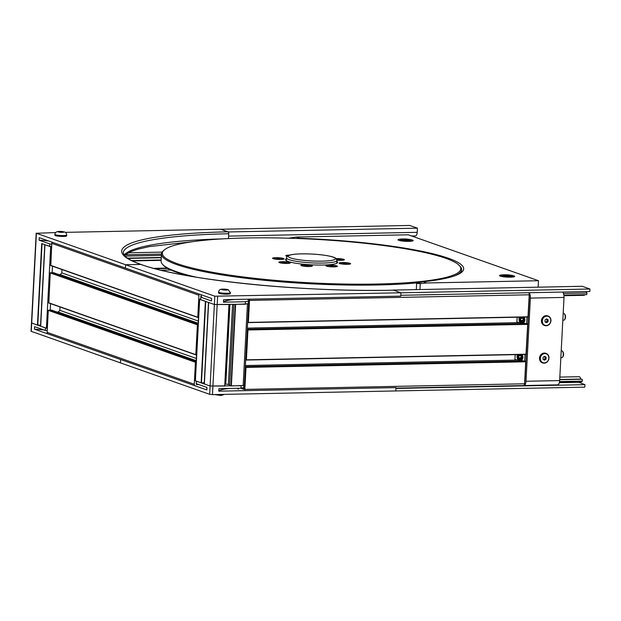 <?xml version="1.0" encoding="UTF-8"?>
<svg xmlns="http://www.w3.org/2000/svg" width="621" height="621" viewBox="0 0 621 621"><rect width="100%" height="100%" fill="white"/><g stroke="black" fill="none" stroke-linecap="round" stroke-linejoin="round"><path stroke-width="0.93" d="M525.925 361.414L525.343 372.553M528.828 306.021L528.246 317.16M526.282 354.591L527.889 323.991M411.576 235.964L415.465 235.887A4.207 1.847 -91.1 0 0 417.219 232.332L417.436 228.171L409.713 225.446L220.711 229.242L228.062 231.835A189.421 27.704 3 0 0 140.726 264.43A1.684 1.49 -70.6 0 1 141.2 264.507A1.684 1.49 109.4 0 0 140.726 264.43L125.605 264.732L140.726 264.43A189.421 27.704 3 0 0 393.59 290.209L400.949 292.801L400.817 295.293L589.818 291.505L589.95 289.013L582.226 286.289L393.225 290.077L400.949 292.801L589.95 289.013M563.969 295.705L583.934 295.301A4.207 1.847 -91.1 0 0 584.866 294.688M563.899 295.107L586.457 294.657A1.095 0.481 -91.1 0 0 586.845 293.027A3.369 1.483 -91.1 0 0 586.115 291.583M584.935 384.655L395.934 388.443L395.802 390.943L584.803 387.147L584.935 384.655L578.252 382.094M580.829 379.252A1.195 0.528 88.9 0 1 580.767 379.058A4.207 1.847 -91.1 0 0 579.051 376.706L559.839 377.094M559.374 382.474L581.24 382.031A3.369 1.483 -91.1 0 0 582.226 381.123A1.095 0.481 -91.1 0 0 582.327 379.92A1.095 0.481 -91.1 0 0 581.861 379.229L559.7 379.679M578.244 382.295L559.319 382.676M65.36 232.355L220.711 229.242L228.419 232.184M228.435 231.959L417.436 228.171M561.213 350.842L561.726 350.834A3.369 1.483 88.9 0 1 562.455 351.253A3.369 1.483 88.9 0 1 563.255 353.823A3.369 1.483 88.9 0 1 562.572 357.122A3.369 1.483 88.9 0 1 561.858 357.564L560.856 357.587M562.572 357.122L563.006 356.547A2.725 1.195 -91.1 0 0 563.565 354.164A2.725 1.195 -91.1 0 0 562.905 351.804L562.455 351.253M517.572 354.607A3.788 2.926 -97.4 0 0 518.582 360.196L521.003 360.607A3.788 2.926 -97.4 0 0 522.905 357.494A3.788 2.926 -97.4 0 0 522.059 354.513M521.896 354.513A3.369 2.6 82.6 0 1 522.843 357.401A3.369 2.6 82.6 0 1 520.67 360.296A3.369 2.6 82.6 0 1 517.953 358.402A3.369 2.6 82.6 0 1 518.263 354.591M515.189 354.653L514.925 359.575L518.582 360.196M521.003 360.607L525.94 361.205M525.009 354.451L524.652 361.228M518.341 354.591A3.369 2.6 -97.4 0 0 517.992 355.235A3.369 2.6 -97.4 0 0 518.201 358.728A3.369 2.6 -97.4 0 0 520.708 360.296M520.685 354.544A2.725 2.104 82.6 0 1 521.865 358.224A2.725 2.104 82.6 0 1 519.024 359.38A2.725 2.104 82.6 0 1 518.03 355.616A2.725 2.104 82.6 0 1 518.838 354.575M519.994 358.938L518.651 357.952L518.566 356.012L519.839 355.065L521.182 356.05L521.267 357.991L519.994 358.938M520.74 355.732L518.566 356.012M521.252 357.611L518.651 357.952M519.536 317.176A3.788 2.926 -97.4 0 0 520.538 322.773L522.96 323.184A3.788 2.926 -97.4 0 0 524.869 320.071A3.788 2.926 -97.4 0 0 524.015 317.09M523.86 317.09A3.369 2.6 82.6 0 1 524.807 319.978A3.369 2.6 82.6 0 1 522.626 322.873A3.369 2.6 82.6 0 1 519.909 320.972A3.369 2.6 82.6 0 1 520.227 317.168M517.146 317.222L516.889 322.152L520.538 322.773M522.96 323.184L527.897 323.782M526.973 317.028L526.616 323.805M520.305 317.16A3.369 2.6 -97.4 0 0 519.948 317.805A3.369 2.6 -97.4 0 0 520.165 321.298A3.369 2.6 -97.4 0 0 522.672 322.866M522.641 317.114A2.725 2.104 82.6 0 1 523.821 320.801A2.725 2.104 82.6 0 1 520.98 321.95A2.725 2.104 82.6 0 1 519.994 318.193A2.725 2.104 82.6 0 1 520.802 317.152M521.958 321.515L520.615 320.521L520.53 318.589L521.795 317.634L523.146 318.627L523.224 320.56L521.958 321.515M522.703 318.301L520.53 318.589M523.208 320.188L520.615 320.521M563.177 313.419L563.682 313.411A3.369 1.483 88.9 0 1 564.419 313.822A3.369 1.483 88.9 0 1 565.219 316.392A3.369 1.483 88.9 0 1 564.536 319.699A3.369 1.483 88.9 0 1 563.821 320.141L562.82 320.164M564.536 319.699L564.963 319.124A2.725 1.195 -91.1 0 0 565.529 316.741A2.725 1.195 -91.1 0 0 564.869 314.381L564.419 313.822M238.293 389.204A1.351 0.59 88.9 0 1 237.812 388.296M245.303 366.902L245.994 367.399L244.845 389.398A2.104 0.924 88.9 0 1 244.558 390.648M247.267 329.479L247.958 329.976L246.39 359.831L245.675 359.831M249.401 299.167A2.104 0.924 88.9 0 1 249.502 300.409L248.353 322.408L247.632 322.408M248.245 322.617L527.974 317.013L529.232 294.796A2.104 0.924 -91.1 0 0 528.797 292.732M248.392 303.754L248.586 300.083L247.298 299.206M240.987 388.218L243.743 389.429L244.107 385.602M523.534 385.54A2.104 0.924 -91.1 0 0 523.689 385.571A2.104 0.924 -91.1 0 0 524.566 383.786L525.715 361.787L524.846 361.228M520.445 361.088L520.212 360.413M517.767 360.056L245.373 365.521M246.304 360.04L526.01 354.436L527.679 324.364L526.81 323.805M522.408 323.665L522.176 322.99M519.73 322.633L247.337 328.098M243.944 388.699L241.771 388.738M124.953 256.108L161.398 255.378M132.405 260.929L161.134 260.354M153.791 268.373L167.142 268.109M42.042 243.649L49.688 246.436L49.82 243.937L39.1 240.156L39.232 237.664L211.629 298.46L211.497 300.96L200.777 297.172L200.645 299.671L214.369 304.507L208.602 302.466L204.332 383.972L210.1 386.014L224.841 386.037L229.087 304.554M51.613 246.972L44.922 244.744L40.644 326.25L47.336 328.478M47.227 330.613A5.053 0.737 3 0 0 45.286 330.434L45.418 327.942L31.485 322.951L37.439 325.125L40.707 325.094M228.109 323.727A2.95 2.608 -70.6 0 1 228.031 325.264M226.145 361.15A2.95 2.608 -70.6 0 1 226.067 362.687M229.118 304.531L214.369 304.507L245.38 304.228L245.512 301.736L223.475 302.179L223.607 299.679L400.77 296.132L400.949 292.801L214.804 296.194L36.406 233.279L55.688 232.549M248.392 303.824L235.289 304.391M205.73 301.379L199.659 299.322L200.684 298.957M224.949 383.964L229.654 384.655M229.964 304.538L225.803 383.941M232.565 304.484L228.388 384.205M229.661 385.362L231.354 385.928L244.332 385.478L248.602 303.972M199.442 299.175L195.173 380.681L201.119 382.846L204.394 382.815M204.363 383.957L208.633 302.489M36.197 233.131L31.05 331.272L120.458 362.874L120.637 359.543L34.434 329.146A33.674 4.921 -177 0 1 43.959 329.968M34.434 329.146L34.566 326.654L45.286 330.434M228.458 238.565L228.714 233.752A1.684 0.737 -91.1 0 0 228.062 231.835M51.628 246.615A5.053 0.737 3 0 0 49.688 246.436M125.605 264.732L125.434 268.062L125.605 264.732M48.624 240.971A33.674 4.921 3 0 0 39.1 240.156M51.76 244.115A5.053 0.737 3 0 0 49.82 243.937M243.991 387.76L243.805 387.76A5.053 0.737 3 0 0 240.979 388.226L241.111 385.734L210.1 386.014L196.376 381.178L196.244 383.669L206.972 387.45L206.84 389.949L120.637 359.543L120.458 362.874L209.665 394.327L212.467 394.614L395.802 390.943L395.981 387.613L218.809 391.168A33.674 4.921 -177 0 1 230.383 388.443M218.809 391.168L218.941 388.668L240.979 388.226M200.762 296.326L201.134 296.458A5.053 0.737 -177 0 1 201.646 296.807A5.053 0.737 -177 0 1 200.777 297.172M245.512 301.736A5.053 0.737 3 0 1 248.338 301.27L248.206 303.762A5.053 0.737 3 0 0 245.38 304.228M235.049 299.454A33.674 4.921 3 0 0 223.475 302.179M66.703 234.963L66.657 235.84A5.892 0.862 -177 0 1 62.069 236.438A5.892 0.862 -177 0 1 55.479 235.638A5.892 0.862 -177 0 1 54.889 235.219L54.935 234.35A5.892 0.862 3 0 0 55.525 234.761A5.892 0.862 3 0 0 63.396 235.569A5.892 0.862 3 0 0 66.703 234.963C66.416 233.24 65.741 232.254 64.677 232.006L57.807 231.493C55.874 231.99 54.912 232.945 54.935 234.35M62.325 231.649L63.381 232.021L62.022 232.246L58.545 231.726L62.325 231.649L62.294 232.2M59.872 232.114L59.903 231.501M230.391 292.693L230.344 293.562A5.892 0.862 -177 0 1 227.03 294.168A5.892 0.862 -177 0 1 218.576 292.949L218.615 292.072A5.892 0.862 3 0 0 227.076 293.291A5.892 0.862 3 0 0 230.391 292.693L228.202 289.665C221.425 288.517 219.042 288.99 218.615 292.072M222.636 289.293L226.836 289.557L222.621 289.665M224.786 289.937L224.825 289.254M288.633 238.208L296.372 237.043L299.741 238.231L295.41 238.425M426.588 282.966L420.27 283.696L416.629 283.37L423.219 281.779L426.588 282.966L538.477 280.723L538.135 287.174M296.372 237.043L408.261 234.8L538.477 280.723M409.301 239.419A7.576 1.11 -177 0 1 412.406 240.063A7.576 1.11 -177 0 1 413.167 240.599A7.576 1.11 -177 0 1 405.544 241.305A7.576 1.11 -177 0 1 398.03 239.799A7.576 1.11 -177 0 1 401.997 239.038M510.827 275.227A7.576 1.11 -177 0 1 513.924 275.864A7.576 1.11 -177 0 1 514.685 276.399A7.576 1.11 -177 0 1 507.062 277.106A7.576 1.11 -177 0 1 499.556 275.608A7.576 1.11 -177 0 1 503.522 274.839M423.219 281.779A151.54 22.162 3 0 0 463.67 268.924A151.54 22.162 3 0 0 299.741 238.231M509.212 275.794L505.013 275.561L507.217 275.15L509.212 275.794M507.178 275.856L507.217 275.15M403.611 239.395L407.811 239.659L403.596 239.768M405.761 240.04L405.8 239.357M287.368 256.131A4.774 0.699 -177 0 1 286.793 255.767A4.774 0.699 -177 0 1 288.928 255.301M278.363 258.289L279.978 258.81L276.617 258.623L278.363 258.289L278.332 258.856M280.607 259.306A4.774 0.699 -177 0 1 273.55 258.32A4.774 0.699 -177 0 1 278.355 257.878A4.774 0.699 -177 0 1 283.083 258.825A4.774 0.699 -177 0 1 280.607 259.306M338.072 259.702L336.714 259.423L337.25 259.182L340.487 259.477L338.072 259.702M339.105 259.718L339.128 259.205M336.209 258.724A4.774 0.699 -177 0 1 340.999 258.973A4.774 0.699 -177 0 1 343.366 259.702A4.774 0.699 -177 0 1 336.877 260.013M305.936 265.827L305.959 265.33L308.559 265.772L305.408 265.788L304.725 265.485L305.959 265.33M307.853 265.866L307.876 265.47M302.963 264.996A4.774 0.699 -177 0 1 308.264 265.058A4.774 0.699 -177 0 1 311.408 265.881A4.774 0.699 -177 0 1 306.603 266.324A4.774 0.699 -177 0 1 301.876 265.377A4.774 0.699 -177 0 1 302.963 264.996M331.684 265.71L333.252 266.23L329.891 266.036L331.684 265.71L331.653 266.269M333.834 266.727A4.774 0.699 -177 0 1 326.84 265.741A4.774 0.699 -177 0 1 331.645 265.299A4.774 0.699 -177 0 1 336.38 266.246A4.774 0.699 -177 0 1 333.834 266.727M345.843 263.723L345.866 263.242L346.79 263.545L343.832 263.622L342.908 263.327L343.925 263.141L343.902 263.63M343.925 263.141L345.866 263.242M348.909 264.01A4.774 0.699 -177 0 1 343.529 264.041A4.774 0.699 -177 0 1 340.083 263.188A4.774 0.699 -177 0 1 344.888 262.737A4.774 0.699 -177 0 1 349.615 263.684A4.774 0.699 -177 0 1 348.909 264.01M285.086 262.31L286.444 262.582L285.924 262.83L282.687 262.528L285.086 262.31L285.062 262.815M285.753 263.296A4.774 0.699 -177 0 1 279.799 262.303A4.774 0.699 -177 0 1 284.604 261.86A4.774 0.699 -177 0 1 289.332 262.807A4.774 0.699 -177 0 1 285.753 263.296M336.9 260.494C336.24 258.623 335.612 257.746 335.022 257.855C333.826 257.117 330.162 255.821 319.784 254.657C307.411 253.5 297.645 253.57 290.504 254.851L287.244 256.24L286.46 257.855A25.259 3.695 -177 0 0 311.486 262.862A25.259 3.695 -177 0 0 336.9 260.494L336.761 263.157A25.259 3.695 -177 0 1 336.737 263.296M286.328 260.657A25.259 3.695 -177 0 1 286.32 260.517L286.46 257.855M286.413 258.724A26.098 3.819 3 0 0 285.776 260.215A26.098 3.819 3 0 0 311.385 264.818A26.098 3.819 3 0 0 337.327 262.916A26.098 3.819 3 0 0 336.854 261.363M333.516 240.482A149.436 21.851 -177 0 1 459.338 265.516A149.436 21.851 -177 0 1 310.438 282.827A149.436 21.851 -177 0 1 164.161 250.046A149.436 21.851 -177 0 1 333.516 240.482M305.796 266.425A5.768 0.846 -177 0 1 300.937 265.454A5.768 0.846 -177 0 1 306.689 264.787A5.768 0.846 -177 0 1 312.332 266.052A5.768 0.846 -177 0 1 305.796 266.425M344.003 264.228A5.768 0.846 -177 0 1 339.144 263.257A5.768 0.846 -177 0 1 344.896 262.59A5.768 0.846 -177 0 1 350.539 263.855A5.768 0.846 -177 0 1 344.003 264.228M330.768 266.782A5.768 0.846 -177 0 1 325.909 265.819A5.768 0.846 -177 0 1 331.653 265.151A5.768 0.846 -177 0 1 337.296 266.417A5.768 0.846 -177 0 1 330.768 266.782M336.046 258.569A5.768 0.846 -177 0 1 342.008 258.949A5.768 0.846 -177 0 1 344.29 259.873A5.768 0.846 -177 0 1 337.754 260.246A5.768 0.846 -177 0 1 336.892 260.176M287.15 256.333A5.768 0.846 -177 0 1 285.854 255.844A5.768 0.846 -177 0 1 289.456 255.122M277.471 259.368A5.768 0.846 -177 0 1 272.619 258.398A5.768 0.846 -177 0 1 278.363 257.731A5.768 0.846 -177 0 1 284.007 258.996A5.768 0.846 -177 0 1 277.471 259.368M283.719 263.351A5.768 0.846 -177 0 1 278.868 262.38A5.768 0.846 -177 0 1 284.612 261.713A5.768 0.846 -177 0 1 290.255 262.978A5.768 0.846 -177 0 1 283.719 263.351M196.601 277.245A150.274 21.976 -177 0 1 162.578 264.375L163.37 265.229A149.436 21.851 3 0 0 187.977 275.778M162.578 264.375A150.274 21.976 -177 0 1 161.103 261.037L161.468 253.973A150.274 21.976 3 0 0 254.354 279.248A150.274 21.976 3 0 0 418.833 282.726M164.161 250.046L163.292 250.814A150.274 21.976 3 0 0 161.468 253.973M454.021 276.05A150.274 21.976 3 0 0 461.613 269.7A150.274 21.976 3 0 0 460.13 266.37L459.338 265.516M51.543 310.127L48.291 310.36L47.134 332.359A2.104 1.863 109.4 0 0 47.584 333.788M60.02 306.968L59.841 310.337L58.242 312.029L57.07 312.053M53.507 272.697L50.247 272.93L48.826 303.025L195.902 354.878M61.984 269.545L61.805 272.906L60.206 274.598L59.034 274.622M52.164 242.221A2.104 1.863 109.4 0 0 51.799 243.362L50.79 265.594L197.858 317.447M194.722 385.672A2.104 1.863 -70.6 0 1 194.272 384.244L195.421 362.245L196.151 361.981M196.22 360.685L58.242 312.029M196.337 358.472L59.841 310.337M196.523 354.909L195.817 354.676L197.385 324.822L198.115 324.558M198.184 323.262L60.206 274.598M198.301 321.041L61.805 272.906M198.487 317.486L197.781 317.253L198.93 295.254A2.104 1.863 -70.6 0 1 199.294 294.113M201.227 294.789L200.63 298.957M196.321 381.154L196.399 384.593L198.79 384.57M559.653 380.588A5.053 2.22 88.9 0 1 557.549 384.857L523.907 385.532A5.053 2.22 -91.1 0 0 526.01 381.263L559.653 380.588L564.015 297.42L530.373 298.096A5.053 2.22 -91.1 0 0 529.014 292.724M524.652 382.194A2.523 1.11 -91.1 0 0 524.908 380.875L529.263 297.707A2.523 1.11 88.9 0 0 529.154 296.256M562.657 292.049A5.053 2.22 88.9 0 1 564.015 297.42M530.373 298.096L526.01 381.263M545.083 319.893L546.643 318.899L548.102 319.831L548.009 321.756L546.441 322.741L544.982 321.81L545.083 319.893M545.587 322.198L546.899 321.36L547 319.442L546.395 319.054M548.009 321.756L546.899 321.36M548.102 319.831L547 319.442M544.516 325.458A5.053 4.479 -70.6 0 1 544.314 325.388A5.053 4.479 -70.6 0 1 541.768 319.14A5.053 4.479 -70.6 0 1 547.675 315.864A5.053 4.479 -70.6 0 1 547.869 315.942M543.119 357.316L544.679 356.33L546.146 357.254L546.045 359.179L544.485 360.172L543.018 359.241L543.119 357.316M543.623 359.621L544.943 358.791L545.044 356.865L544.438 356.485M546.045 359.179L544.943 358.791M546.146 357.254L545.044 356.865M542.552 362.881A5.053 4.479 -70.6 0 1 542.35 362.819A5.053 4.479 -70.6 0 1 539.812 356.563A5.053 4.479 -70.6 0 1 545.712 353.287A5.053 4.479 -70.6 0 1 545.913 353.365M525.413 361.212L525.925 361.399M527.376 323.789L527.889 323.968M563.495 293.492L586.845 293.027M580.767 379.058L559.707 379.478M582.226 381.123L559.552 381.581M417.219 232.332L228.59 236.112M524.566 383.786L244.845 389.398M525.715 361.787L245.994 367.399M525.622 361.5L245.9 367.112M523.511 361.034L245.318 366.615L523.48 361.034M526.119 354.218L246.39 359.831M527.679 324.364L247.958 329.976M527.586 324.077L247.857 329.689M525.467 323.611L247.282 329.192M527.951 317.005L248.268 322.617M528.075 316.795L248.353 322.408M529.232 294.796L249.502 300.409M128.19 252.786L162.128 252.11M125.023 254.789L161.468 254.059M127.484 258.157L161.289 257.474M127.864 258.414L161.274 257.738M131.66 260.564L161.157 259.966M155.118 268.73L167.786 268.474M36.406 233.279L31.26 331.42M41.708 243.618L37.439 325.125M42.042 243.735L37.772 325.156M44.782 244.705L40.567 325.101M44.945 244.759L40.675 326.266M50.681 246.785L46.412 328.292M52.49 266.199L52.148 272.642M50.526 303.622L50.192 310.073M214.804 296.194L209.665 394.327M217.614 296.481L212.467 394.614M228.97 304.562L224.701 386.06M233.9 304.461L229.654 385.416M235.289 304.43L231.02 385.897M235.623 304.422L231.354 385.928M247.422 304.189L243.145 385.695M199.659 299.322L195.382 380.828M205.396 301.34L201.119 382.846M205.73 301.464L201.46 382.885M208.47 302.427L204.255 382.831M222.365 238.891A187.736 27.456 3 0 0 124.099 255.13M393.473 290.186C303.925 292.429 182.69 280.032 141.2 264.507C132.84 261.511 127.39 258.685 124.86 256.015L123.261 252.856A187.736 27.456 -177 0 1 228.714 233.752M243.913 385.641L243.805 387.76M201.103 297.11L201.134 296.458M62.31 232.347A3.074 0.45 -177 0 1 57.9 231.68A3.074 0.45 -177 0 1 62.682 231.586A3.074 0.45 -177 0 1 62.31 232.347M227.41 289.541A3.074 0.45 -177 0 1 224.429 290.038A3.074 0.45 -177 0 1 222.108 289.215A3.074 0.45 -177 0 1 227.41 289.541M420.27 283.696L419.959 289.541M502.304 276.306A5.473 0.8 3 0 0 508.428 277.013A5.473 0.8 3 0 0 512.573 276.454C512.969 275.926 512.247 275.491 510.392 275.142L503.344 274.862C501.947 275.126 501.38 275.46 501.644 275.879A5.473 0.8 3 0 0 502.304 276.306M502.932 275.623A4.797 0.699 -177 0 1 507.279 274.808A4.797 0.699 -177 0 1 511.23 276.081A4.797 0.699 -177 0 1 502.932 275.623M400.126 240.079A5.473 0.8 3 0 0 407.981 241.212A5.473 0.8 3 0 0 411.055 240.653L410.124 239.644C403.378 238.852 400.211 238.759 400.607 239.372L400.095 240.676M409.938 239.613A4.797 0.699 -177 0 1 405.288 240.381A4.797 0.699 -177 0 1 401.655 239.101A4.797 0.699 -177 0 1 409.938 239.613M288.478 255.813A23.575 3.447 -177 0 1 326.405 255.557A23.575 3.447 -177 0 1 320.413 261.169A23.575 3.447 -177 0 1 288.478 255.813M194.272 384.244L47.134 332.359M195.421 362.245L48.291 310.36M195.662 361.989L48.523 310.104M196.197 361.135L51.326 310.05M195.817 354.676L48.686 302.792M197.385 324.822L50.247 272.93M197.625 324.566L50.487 272.681M53.406 272.642L198.161 323.688L53.29 272.619M197.781 317.253L50.643 265.361M198.93 295.254L51.799 243.362M550.78 320.739A4.712 4.176 -70.6 0 1 544.213 324.899A4.712 4.176 -70.6 0 1 544.64 316.834A4.712 4.176 -70.6 0 1 550.78 320.739M546.138 325.761A5.053 4.479 -70.6 0 1 544.718 325.536A5.053 4.479 -70.6 0 1 542.172 319.279A5.053 4.479 -70.6 0 1 548.079 316.004A5.053 4.479 -70.6 0 1 550.936 320.677A5.053 4.479 -70.6 0 1 546.138 325.761M548.817 358.162A4.712 4.176 -70.6 0 1 542.257 362.322A4.712 4.176 -70.6 0 1 542.676 354.257A4.712 4.176 -70.6 0 1 548.817 358.162M544.175 363.184A5.053 4.479 -70.6 0 1 542.754 362.959A5.053 4.479 -70.6 0 1 540.216 356.71A5.053 4.479 -70.6 0 1 546.115 353.434A5.053 4.479 -70.6 0 1 548.972 358.107A5.053 4.479 -70.6 0 1 544.175 363.184M525.847 354.436L526.251 354.583M527.811 317.013L528.215 317.152M395.95 388.133L523.689 385.571M246.289 360.048L526.01 354.436M247.282 329.184L525.436 323.603M161.289 257.451L127.445 258.134M170.907 270.034L161.049 270.236M229.11 304.554L224.841 386.037M233.853 304.461L229.615 385.385M193.581 241.561L149.032 246.653L138.188 249.13L130.884 251.567L124.324 255.417M224.398 394.382L220.975 395.554L214.726 394.576M416.629 283.37L416.303 289.611M501.644 275.879L501.613 276.477M512.573 276.454L512.542 277.051M411.055 240.653L411.024 241.251M286.793 255.767L286.762 256.24M273.55 258.32L273.527 258.794M283.083 258.825L283.06 259.299M343.366 259.702L343.343 260.176M301.876 265.377L301.853 265.85M311.408 265.881L311.385 266.355M326.84 265.741L326.817 266.215M336.38 266.246L336.349 266.712M340.083 263.188L340.06 263.661M349.615 263.684L349.592 264.158M279.799 262.303L279.776 262.776M289.332 262.807L289.308 263.281M461.465 272.417L461.613 269.7M51.442 310.065L196.197 361.111M48.826 303.025L195.964 354.909M50.79 265.594L197.92 317.486M544.314 325.388L544.718 325.536C548.157 326.11 550.237 324.496 550.967 320.7C550.974 318.394 550.012 316.826 548.079 316.004L547.675 315.864M542.35 362.819L542.754 362.959C546.193 363.533 548.273 361.919 549.003 358.131C549.018 355.817 548.056 354.249 546.115 353.434L545.712 353.287"/></g></svg>
